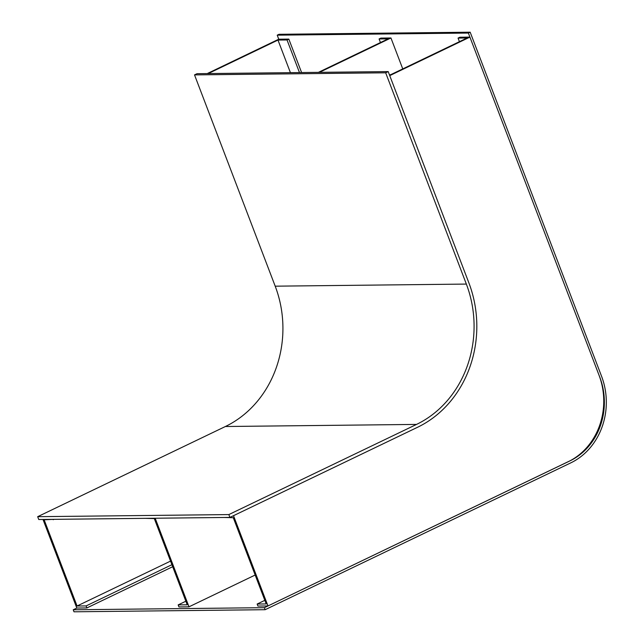 <?xml version="1.0" encoding="UTF-8"?>
<svg xmlns="http://www.w3.org/2000/svg" width="644" height="644" viewBox="0 0 644 644"><rect width="100%" height="100%" fill="white"/><g stroke="black" fill="none" stroke-linecap="round" stroke-linejoin="round"><path stroke-width="0.97" d="M170.539 561.109L77.063 606.012L44.138 519.805L53.066 519.362M53.194 519.7L53.927 519.346M171.908 564.699L86.111 605.915L86.884 607.936L172.681 566.72M208.245 73.561L277.975 40.065L287.031 39.968L288.826 39.099L301.593 72.539M287.031 39.968L299.476 72.563M207.239 73.577L278.763 39.212L288.826 39.099M43.003 519.466L76.829 608.049L86.884 607.936M77.063 606.012L86.111 605.915M277.975 40.065L290.42 72.659M224.096 517.478L233.281 517.72L266.205 603.935L257.149 604.032L257.922 606.06L267.985 605.948L568.225 461.708A66.01 58.709 89.4 0 0 598.984 375.082L469.919 37.111L459.864 37.223L458.061 38.085L459.438 41.675M257.149 604.032L264.829 600.345M469.919 37.111L389.741 75.63L468.872 282.869A110.019 97.848 -90.6 0 1 417.618 427.246L233.514 515.691L267.985 605.948M458.061 38.085L467.117 37.988L390.53 74.776L389.419 74.793M145.117 518.348L154.302 518.589L187.227 604.805L178.171 604.901L178.943 606.93L189.006 606.817L255.169 575.028M380.459 42.544L379.083 38.954L380.886 38.093L390.948 37.98L319.416 72.345M178.171 604.901L185.858 601.214M155.18 518.235L189.006 606.817M402.758 68.908L390.948 37.98M379.083 38.954L388.139 38.857L318.41 72.353M76.829 608.049L73.231 609.779L264.386 607.678L569.948 460.846M470.176 32.2L279.021 34.301L277.218 35.162L468.373 33.061L470.176 32.2L601.552 376.241A66.01 58.709 -90.6 0 1 570.801 462.867L265.159 609.699L74.004 611.8L73.231 609.779M265.159 609.699L264.386 607.678M277.218 35.162L278.763 39.212M468.373 33.061L599.757 377.102A63.812 56.753 -90.6 0 1 570.029 460.846M388.195 71.589L197.032 73.69L194.52 74.897L385.676 72.796L388.195 71.589L468.872 282.869A110.019 97.848 89.4 0 1 417.618 427.246L229.916 517.414L38.761 519.515L37.682 516.681L225.384 426.513A106.936 95.103 89.4 0 0 275.197 286.178L194.52 74.897M229.916 517.414L228.837 514.58L416.539 424.412A106.936 95.103 89.4 0 0 466.353 284.076L385.676 72.796M228.837 514.58L37.682 516.681M466.353 284.076L275.197 286.178M416.539 424.412L225.384 426.513"/></g></svg>
